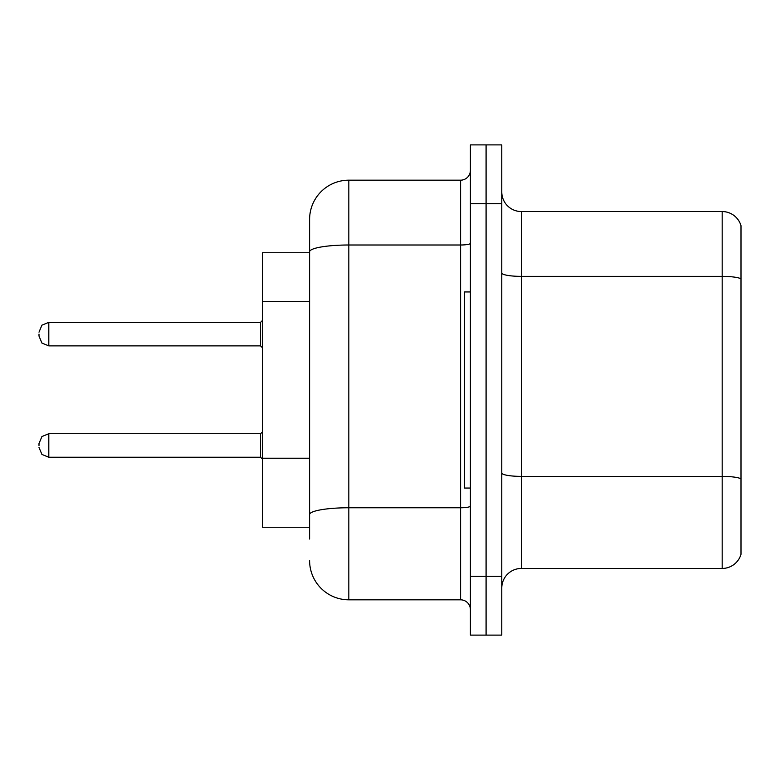 <?xml version="1.0" encoding="UTF-8"?>
<svg xmlns="http://www.w3.org/2000/svg" width="780" height="780" viewBox="0 0 780 780"><rect width="100%" height="100%" fill="white"/><g stroke="black" fill="none" stroke-linecap="round" stroke-linejoin="round"><path stroke-width="1.17" d="M309.601 252.74L262.538 252.74L262.538 527.26L309.601 527.26M501.774 588.052A19.607 19.607 0 0 1 521.381 568.444L722.173 568.444L722.173 211.555L521.381 211.555A19.607 19.607 0 0 1 501.774 191.948A19.607 19.607 0 0 0 521.381 211.555L521.381 568.444M486.086 576.283L486.086 635.115L501.774 635.115L501.774 576.283L486.086 576.283L486.086 635.115L470.398 635.115L470.398 576.283L486.086 576.283L486.086 203.716L486.086 576.283M470.398 576.283L470.398 144.885L486.086 144.885L486.086 203.716L486.086 144.885L501.774 144.885L501.774 576.283M741 225.673A19.607 19.607 0 0 0 722.173 211.555A19.607 19.607 0 0 1 741 225.673L741 554.326A19.607 19.607 0 0 1 722.173 568.444M309.601 539.029L309.601 219.404A39.215 39.215 0 0 1 348.826 180.18L460.59 180.18A9.809 9.809 0 0 0 470.398 170.381M348.826 180.18L348.826 599.82L460.59 599.82L460.59 180.18M470.398 243.301A9.809 1.706 0 0 1 460.59 244.998L348.826 244.998A39.215 6.806 180 0 0 309.601 251.813L309.601 219.404M470.398 609.619A9.809 9.809 0 0 0 460.59 599.82M348.826 599.82A39.215 39.215 0 0 1 309.601 560.596M470.398 291.954L464.51 291.954L464.51 488.046L470.398 488.046M39 445.497L39 443.537L39 445.497M39 334.113L39 336.073L39 334.113M309.601 301.353L262.538 301.353M309.601 458.221L262.538 458.221M741 278.831A19.607 3.403 180 0 0 722.173 276.373L521.381 276.373A19.607 3.403 0 0 1 501.774 272.971M741 478.832A19.607 3.403 180 0 0 722.173 476.385L521.381 476.385A19.607 3.403 0 0 1 501.774 472.982M501.774 203.716L470.398 203.716M470.398 506.054A9.809 1.706 0 0 1 460.59 507.76L348.826 507.76A39.215 6.806 180 0 0 309.601 514.566M39 443.537L41.925 436.546L48.809 433.729L48.809 457.255L260.578 457.255L260.578 433.729L262.538 431.769M260.578 322.345L48.809 322.345L48.809 345.881L260.578 345.881L260.578 322.345L262.538 320.385M260.578 457.255L262.538 459.215M48.809 433.729L260.578 433.729M48.809 457.255L41.925 454.438L39 447.457M48.809 345.881L41.925 343.064L39 336.073M48.809 322.345L41.925 325.162L39 332.153M260.578 345.881L262.538 347.841"/></g></svg>
